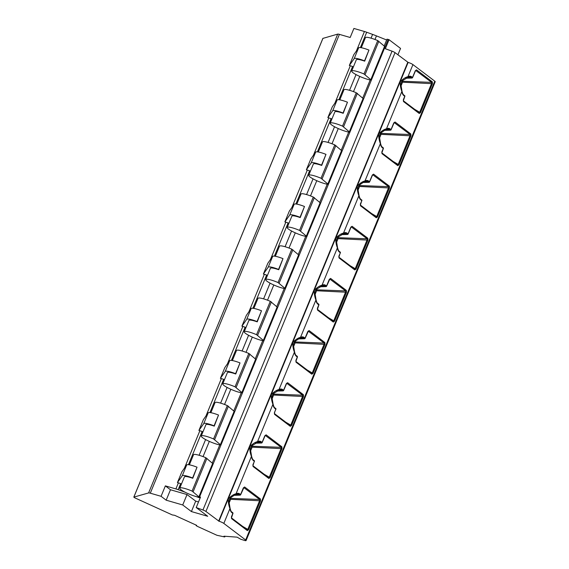 <?xml version="1.0" encoding="UTF-8"?>
<svg xmlns="http://www.w3.org/2000/svg" width="569" height="569" viewBox="0 0 569 569"><rect width="100%" height="100%" fill="white"/><g stroke="black" fill="none" stroke-linecap="round" stroke-linejoin="round"><path stroke-width="0.85" d="M356.379 51.032L364.43 31.494L353.904 28.45L350.177 37.49L339.401 34.368A3.812 0.647 -157.6 0 0 337.709 34.112L322.915 38.393M246.093 540.55A3.812 0.647 -157.6 0 0 245.666 539.995L223.83 523.423A3.812 0.647 -157.6 0 0 219.022 521.232L205.921 511.46A3.051 0.519 -157.6 0 0 202.941 509.995L196.205 507.548L207.713 516.282L191.412 511.567L182.727 504.973L166.176 500.187L161.07 496.31L150.294 493.188A3.812 0.647 -157.6 0 0 148.601 492.932L133.85 497.114L134.81 497.839L172.329 514.945L174.633 515.301L196.703 525.358L196.099 525.55L197.116 526.247L216.931 535.28L224.506 536.923L223.944 536.19L237.117 537.157L240.701 539.227L244.748 540.514A3.812 0.647 -157.6 0 0 246.093 540.55L435.207 81.73A3.812 0.647 -157.6 0 0 434.78 81.175L412.938 64.603A3.812 0.647 -157.6 0 0 408.137 62.412L395.035 52.64A3.051 0.519 -157.6 0 0 392.055 51.174L385.32 48.728L389.04 39.695L400.548 48.422L397.909 54.823M196.205 507.548L200.501 497.121L199.2 496.666M384.189 45.989L386.998 39.169L389.04 39.695M185.081 492.213A22.888 3.898 -157.6 0 0 184.057 491.836L178.161 489.674A7.632 1.302 -157.6 0 0 175.892 488.927L165.366 485.876L170.472 489.76L187.023 494.546L195.708 501.133L198.517 501.95M198.994 497.1L199.904 497.875L195.601 496.41M161.07 496.31L165.366 485.876M166.176 500.187L170.472 489.76M351.692 71.018A11.472 1.956 -157.6 0 0 358.335 75.762A11.472 1.956 -157.6 0 0 370.476 79.987A2.29 0.391 -157.6 0 0 370.96 79.945A2.29 0.391 -157.6 0 0 370.81 79.703L363.996 73.984A11.472 1.956 -157.6 0 0 351.692 71.018L356.336 59.752A11.472 1.956 -157.6 0 1 364.686 61.168L368.954 50.079A11.444 1.949 -157.6 0 0 358.626 47.839L353.783 54.716L349.345 65.492L350.305 65.769L334.885 103.167M330.205 123.153A11.472 1.956 -157.6 0 0 336.848 127.904A11.472 1.956 -157.6 0 0 348.982 132.129A2.29 0.391 -157.6 0 0 349.473 132.086A2.29 0.391 -157.6 0 0 349.323 131.837L342.51 126.119A11.472 1.956 -157.6 0 0 330.205 123.153L334.842 111.894A11.472 1.956 -157.6 0 1 343.199 113.309L347.467 102.214A11.444 1.949 -157.6 0 0 337.133 99.973L332.296 106.851L327.858 117.627L328.811 117.904L313.398 155.309M308.711 175.295A11.472 1.956 -157.6 0 0 315.354 180.039A11.472 1.956 -157.6 0 0 327.495 184.271A2.29 0.391 -157.6 0 0 327.979 184.221A2.29 0.391 -157.6 0 0 327.829 183.979L321.016 178.261A11.472 1.956 -157.6 0 0 308.711 175.295L313.355 164.028A11.472 1.956 -157.6 0 1 321.713 165.444L325.973 154.355A11.444 1.949 -157.6 0 0 315.646 152.115L310.809 158.993L306.364 169.768L307.324 170.046L291.911 207.45M287.224 227.429A11.472 1.956 -157.6 0 0 293.867 232.18A11.472 1.956 -157.6 0 0 306.001 236.405A2.29 0.391 -157.6 0 0 306.492 236.363A2.29 0.391 -157.6 0 0 306.342 236.114L299.529 230.402A11.472 1.956 -157.6 0 0 287.224 227.429L291.861 216.17A11.472 1.956 -157.6 0 1 300.219 217.586L304.486 206.49A11.444 1.949 -157.6 0 0 294.152 204.25L289.315 211.135L284.877 221.91L285.83 222.187L270.417 259.585M265.73 279.571A11.472 1.956 -157.6 0 0 272.373 284.315A11.472 1.956 -157.6 0 0 284.514 288.547A2.29 0.391 -157.6 0 0 284.998 288.497A2.29 0.391 -157.6 0 0 284.849 288.255L278.035 282.537A11.472 1.956 -157.6 0 0 265.73 279.571L270.375 268.305A11.472 1.956 -157.6 0 1 278.732 269.727L282.992 258.632A11.444 1.949 -157.6 0 0 272.665 256.391L267.828 263.269L263.383 274.045L264.343 274.322L248.93 311.727M244.243 331.706A11.472 1.956 -157.6 0 0 250.886 336.457A11.472 1.956 -157.6 0 0 263.027 340.682A2.29 0.391 -157.6 0 0 263.511 340.639A2.29 0.391 -157.6 0 0 263.362 340.39L256.548 334.679A11.472 1.956 -157.6 0 0 244.243 331.706L248.881 320.447A11.472 1.956 -157.6 0 1 257.238 321.862L261.505 310.774A11.444 1.949 -157.6 0 0 251.171 308.533L246.334 315.411L241.896 326.186L242.856 326.464L227.436 363.861M222.749 383.847A11.472 1.956 -157.6 0 0 229.392 388.599A11.472 1.956 -157.6 0 0 241.533 392.823A2.29 0.391 -157.6 0 0 242.017 392.774A2.29 0.391 -157.6 0 0 241.875 392.532L235.054 386.813A11.472 1.956 -157.6 0 0 222.749 383.847L227.394 372.588A11.472 1.956 -157.6 0 1 235.751 374.004L240.011 362.908A11.444 1.949 -157.6 0 0 229.684 360.668L224.847 367.546L220.402 378.321L221.362 378.598L205.95 416.003M201.262 435.982A11.472 1.956 -157.6 0 0 207.905 440.733A11.472 1.956 -157.6 0 0 220.047 444.958A2.29 0.391 -157.6 0 0 220.53 444.915A2.29 0.391 -157.6 0 0 220.381 444.674L213.567 438.955A11.472 1.956 -157.6 0 0 201.262 435.982L205.9 424.723A11.472 1.956 -157.6 0 1 214.257 426.138L218.524 415.05A11.444 1.949 -157.6 0 0 208.197 412.81L203.353 419.687L198.915 430.463L199.875 430.74L184.456 468.138M179.768 488.124A11.472 1.956 -157.6 0 0 186.419 492.875A11.472 1.956 -157.6 0 0 198.553 497.1A2.29 0.391 -157.6 0 0 199.036 497.05A2.29 0.391 -157.6 0 0 198.894 496.808L192.073 491.09A11.472 1.956 -157.6 0 0 179.768 488.124L184.413 476.865A11.472 1.956 -157.6 0 1 192.77 478.28L197.03 467.185A11.444 1.949 -157.6 0 0 186.703 464.944L181.867 471.822L177.428 482.597L178.382 482.875L175.892 488.927M415.206 70.94L416.544 69.866L432.333 81.851L432.426 83.686L401.33 82.135M231.469 517.904L247.124 529.782L247.778 529.39L248.568 529.775L247.344 530.607L231.576 518.644L231.427 516.837M243.29 488.053L244.627 486.979L260.417 498.956L260.51 500.798L229.414 499.248M253.063 466.502A0.761 0.633 -52.8 0 0 252.942 465.748L268.611 477.64L269.272 477.249L270.055 477.633L268.831 478.472L253.063 466.502L252.913 464.702M264.777 435.911L266.114 434.837L281.904 446.821L281.996 448.656L250.901 447.106M274.393 413.578L290.098 425.505L290.759 425.114L291.548 425.491L290.318 426.33L274.557 414.367L274.543 412.539M286.271 383.776L287.608 382.702L303.398 394.68L303.49 396.515L272.395 394.971M295.944 361.486L311.592 373.364L312.246 372.972L313.035 373.356L311.812 374.196L296.044 362.225L295.894 360.426M307.758 331.635L309.095 330.561L324.885 342.545L324.977 344.38L293.881 342.83M317.374 309.301L333.078 321.229L333.74 320.838L334.529 321.215L333.299 322.054L317.53 310.091L317.388 308.284M329.252 279.5L330.589 278.419L346.372 290.403L346.471 292.238L315.368 290.688M338.918 257.209L354.572 269.087L355.227 268.696L356.016 269.08L354.793 269.912L339.024 257.949L338.875 256.15M350.739 227.358L352.076 226.284L367.866 238.269L367.958 240.104L336.862 238.553M360.412 205.075L376.059 216.953L376.721 216.554L377.503 216.938L376.28 217.778L360.511 205.814L360.369 204.008M372.226 175.216L373.563 174.142L389.352 186.127L389.452 187.962L358.349 186.412M381.899 152.933L397.553 164.811L398.208 164.42L398.997 164.804L397.774 165.636L382.005 153.673L381.856 151.873M393.72 123.082L395.057 122.008L410.846 133.985L410.939 135.827L379.843 134.277M403.492 101.531A0.761 0.633 -52.8 0 0 403.371 100.777L419.04 112.669L419.702 112.278L420.484 112.662L419.261 113.501L403.492 101.531L403.35 99.731M419.04 112.669A0.761 0.633 127.2 0 1 419.261 113.501M403.336 100.749L404.836 96.424A0.761 0.761 0 0 0 404.595 95.528A0.761 0.633 127.2 0 1 404.751 96.31L404.701 96.445M403.4 99.603L404.751 96.31L403.898 95.67A10.342 5.519 -73.9 0 1 401.87 91.453C400.761 88.714 400.178 85.514 400.135 81.851C403.03 78.885 405.64 77.164 407.959 76.68A10.342 5.519 -73.9 0 1 411.671 76.815L412.518 77.462A0.761 0.633 127.2 0 1 411.8 78.003L405.925 78.166M231.981 512.776A0.761 0.633 -52.8 0 0 231.825 511.986L232.657 512.626A0.761 0.633 127.2 0 1 232.835 513.423L231.981 512.776A10.342 5.519 -73.9 0 1 229.954 508.558C228.838 505.82 228.261 502.619 228.212 498.963C231.114 495.997 233.724 494.269 236.043 493.785A10.342 5.519 -73.9 0 1 239.748 493.928L240.602 494.575A0.761 0.633 127.2 0 1 239.876 495.108L234.008 495.279M252.963 464.574L254.407 461.395A0.761 0.761 0 0 0 254.165 460.499A0.761 0.633 127.2 0 1 254.322 461.281L253.468 460.634A10.342 5.519 -73.9 0 1 251.441 456.423C250.332 453.685 249.748 450.484 249.706 446.821C252.6 443.856 255.211 442.134 257.529 441.651A10.342 5.519 -73.9 0 1 261.242 441.786L262.089 442.433A0.761 0.633 127.2 0 1 261.37 442.974L255.495 443.137M274.457 412.433L275.901 409.253A0.761 0.761 0 0 0 275.652 408.357A0.761 0.633 127.2 0 1 275.809 409.147L274.962 408.499A10.342 5.519 -73.9 0 1 272.935 404.282C271.818 401.543 271.242 398.343 271.193 394.687C274.094 391.721 276.705 389.993 279.023 389.509A10.342 5.519 -73.9 0 1 282.729 389.651L283.582 390.298A0.761 0.633 127.2 0 1 282.857 390.832L276.989 391.003M296.449 356.358A0.761 0.633 -52.8 0 0 296.293 355.575L297.132 356.208A0.761 0.633 127.2 0 1 297.303 357.005L296.449 356.358A10.342 5.519 -73.9 0 1 294.422 352.147C293.312 349.402 292.729 346.208 292.679 342.545C295.581 339.579 298.192 337.851 300.51 337.374A10.342 5.519 -73.9 0 1 304.223 337.509L305.069 338.157A0.761 0.633 127.2 0 1 304.344 338.697L298.476 338.861M317.794 303.448L318.619 304.066A0.761 0.633 127.2 0 1 318.789 304.87L317.943 304.223A10.342 5.519 -73.9 0 1 315.916 300.005C314.799 297.267 314.223 294.066 314.173 290.41C317.075 287.437 319.678 285.716 322.004 285.233A10.342 5.519 -73.9 0 1 325.71 285.375L326.563 286.015A0.761 0.633 127.2 0 1 325.838 286.556L319.963 286.726M338.925 256.014L340.369 252.842A0.761 0.761 0 0 0 340.12 251.939A0.761 0.633 127.2 0 1 340.283 252.728L339.43 252.081A10.342 5.519 -73.9 0 1 337.403 247.864C336.293 245.125 335.71 241.932 335.66 238.269C338.562 235.303 341.172 233.575 343.491 233.098A10.342 5.519 -73.9 0 1 347.197 233.233L348.05 233.88A0.761 0.633 127.2 0 1 347.325 234.421L341.457 234.584M360.419 203.88L361.856 200.701A0.761 0.761 0 0 0 361.614 199.804A0.761 0.633 127.2 0 1 361.77 200.594L360.924 199.947A10.342 5.519 -73.9 0 1 358.89 195.729C357.78 192.991 357.197 189.79 357.154 186.134C360.049 183.161 362.659 181.44 364.978 180.956A10.342 5.519 -73.9 0 1 368.691 181.091L369.544 181.739A0.761 0.633 127.2 0 1 368.819 182.279L362.944 182.443M382.411 147.805A0.761 0.633 -52.8 0 0 382.254 147.015L383.086 147.656A0.761 0.633 127.2 0 1 383.264 148.452L382.411 147.805A10.342 5.519 -73.9 0 1 380.384 143.587C379.267 140.849 378.691 137.648 378.641 133.992C381.543 131.026 384.153 129.298 386.472 128.822A10.342 5.519 -73.9 0 1 390.178 128.957L391.031 129.604A0.761 0.633 127.2 0 1 390.306 130.137L384.438 130.308M407.767 62.306L218.652 521.126M240.538 494.703L243.34 487.925M235.9 494.184A9.609 5.128 -73.9 0 1 237.152 493.885A9.609 5.128 -73.9 0 1 239.023 494.461L239.876 495.108A0.761 0.356 88.4 0 0 240.004 495.158A0.761 0.761 0 0 0 240.687 494.681L243.923 487.512A0.761 0.633 -52.8 0 0 244.627 486.979M260.417 498.956A0.761 0.633 127.2 0 1 259.713 499.497L230.104 498.337M243.738 487.526L259.713 499.497L259.72 500.414L247.778 529.39L242.664 526.396M229.976 498.48L230.488 498.629L230.537 499.561L229.165 502.882M247.124 529.782A0.761 0.633 127.2 0 1 247.344 530.607M231.476 516.709L232.778 513.551M262.024 442.561L264.834 435.783M265.296 435.335L265.417 435.377A0.761 0.633 -52.8 0 0 266.114 434.837M281.904 446.821A0.761 0.633 127.2 0 1 281.207 447.355L251.59 446.196M265.232 435.385L281.207 447.355L281.214 448.272L269.272 477.249L264.158 474.254M251.462 446.338L251.975 446.487L252.024 447.426L250.659 450.748M268.611 477.64A0.761 0.633 127.2 0 1 268.831 478.472M252.906 465.719L254.265 461.416M283.518 390.426L286.321 383.641M286.783 383.193L286.904 383.236A0.761 0.633 -52.8 0 0 287.608 382.702M303.398 394.68A0.761 0.633 127.2 0 1 302.694 395.22L273.084 394.061M286.719 383.25L302.694 395.22L302.701 396.138L290.759 425.114L285.645 422.12M272.956 394.203L273.461 394.353L273.518 395.284L272.146 398.606M290.098 425.505A0.761 0.633 127.2 0 1 290.318 426.33M274.407 412.561L274.436 413.62M274.543 412.546L275.759 409.275M305.005 338.285L307.815 331.507M300.368 337.773A9.609 5.128 -73.9 0 1 301.62 337.467A9.609 5.128 -73.9 0 1 303.497 338.05L304.344 338.697A0.761 0.356 88.4 0 0 304.472 338.74A0.761 0.761 0 0 0 305.155 338.271L308.398 331.101A0.761 0.633 -52.8 0 0 309.095 330.561M324.885 342.545A0.761 0.633 127.2 0 1 324.181 343.079L294.571 341.919M308.213 331.108L324.181 343.079L324.195 343.996L312.246 372.972L307.139 369.978M294.443 342.061L294.955 342.211L295.005 343.15L293.64 346.464M311.592 373.364A0.761 0.633 127.2 0 1 311.812 374.196M295.944 360.291L297.246 357.133M326.492 286.143L329.302 279.365M321.862 285.631A9.609 5.128 -73.9 0 1 323.114 285.325A9.609 5.128 -73.9 0 1 324.984 285.908L325.838 286.556A0.761 0.356 88.4 0 0 325.966 286.598A0.761 0.761 0 0 0 326.649 286.129L329.885 278.959A0.761 0.633 -52.8 0 0 330.589 278.419M346.372 290.403A0.761 0.633 127.2 0 1 345.675 290.944L316.065 289.785M329.7 278.974L345.675 290.944L345.682 291.861L333.74 320.838L328.626 317.836M315.937 289.927L316.442 290.076L316.492 291.008L315.126 294.329M333.078 321.229A0.761 0.633 127.2 0 1 333.299 322.054M317.438 308.156L318.74 304.998M347.986 234.008L350.796 227.23M351.258 226.775L351.372 226.818A0.761 0.633 -52.8 0 0 352.076 226.284M367.866 238.269A0.761 0.633 127.2 0 1 367.161 238.802L337.552 237.643M351.194 226.832L367.161 238.802L367.176 239.72L355.227 268.696L350.113 265.702M337.424 237.785L337.936 237.934L337.986 238.873L336.62 242.188M354.572 269.087A0.761 0.633 127.2 0 1 354.793 269.912M339.024 257.949A0.761 0.633 -52.8 0 0 338.904 257.195L340.226 252.856M369.473 181.867L372.282 175.088M372.745 174.64L372.866 174.683A0.761 0.633 -52.8 0 0 373.563 174.142M389.352 186.127A0.761 0.633 127.2 0 1 388.655 186.668L359.046 185.508M372.681 174.697L388.655 186.668L388.663 187.578L376.721 216.554L371.607 213.56M358.918 185.65L359.423 185.793L359.473 186.732L358.107 190.053M376.059 216.953A0.761 0.633 127.2 0 1 376.28 217.778M360.511 205.814A0.761 0.633 -52.8 0 0 360.39 205.053L361.72 200.722M390.967 129.732L393.769 122.954M394.232 122.499L394.353 122.541A0.761 0.633 -52.8 0 0 395.057 122.008M410.846 133.985A0.761 0.633 127.2 0 1 410.142 134.526L380.533 133.366M394.175 122.555L410.142 134.526L410.149 135.443L398.208 164.42L393.094 161.425M380.405 133.509L380.917 133.658L380.967 134.59L379.594 137.911M397.553 164.811A0.761 0.633 127.2 0 1 397.774 165.636M381.906 151.738L383.207 148.58M412.454 77.59L415.263 70.812M415.726 70.364L415.847 70.407A0.761 0.633 -52.8 0 0 416.544 69.866M432.333 81.851A0.761 0.633 127.2 0 1 431.636 82.384L402.02 81.232M415.662 70.414L431.636 82.384L431.643 83.302L419.702 112.278L414.588 109.284M401.899 81.367L402.404 81.516L402.454 82.455L401.088 85.777M364.43 31.494A7.632 1.302 22.4 0 1 366.706 32.248L372.595 34.403A22.888 3.898 22.4 0 1 376.465 35.89L386.657 39.994M223.553 437.582A2.29 0.391 -157.6 0 0 223.88 437.518A2.29 0.391 -157.6 0 0 223.88 437.454L223.759 437.084M202.991 431.8L202.144 431.487A7.632 1.302 -157.6 0 0 199.875 430.74M214.257 426.138L214.079 425.825A11.444 1.949 -157.6 0 0 203.752 423.585L198.915 430.463M220.53 444.915L234.286 411.543A2.29 0.391 -157.6 0 0 234.136 411.302L227.323 405.583A11.472 1.956 -157.6 0 0 215.018 402.617L210.864 412.689M218.524 415.05L214.079 425.825M228.276 426.786A2.29 0.391 -157.6 0 0 228.318 426.743A2.29 0.391 -157.6 0 0 228.318 426.679L228.197 426.309M224.478 379.658L223.638 379.352A7.632 1.302 -157.6 0 0 221.362 378.598M245.964 327.516L245.125 327.211A7.632 1.302 -157.6 0 0 242.856 326.464M267.458 275.382L266.619 275.076A7.632 1.302 -157.6 0 0 264.343 274.322M288.945 223.24L288.106 222.934A7.632 1.302 -157.6 0 0 285.83 222.187M310.439 171.105L309.6 170.8A7.632 1.302 -157.6 0 0 307.324 170.046M331.926 118.964L331.087 118.658A7.632 1.302 -157.6 0 0 328.811 117.904M353.42 66.829L352.574 66.516A7.632 1.302 -157.6 0 0 350.305 65.769M181.497 483.935L180.657 483.629A7.632 1.302 -157.6 0 0 178.382 482.875M206.789 478.927A2.29 0.391 -157.6 0 0 206.832 478.885A2.29 0.391 -157.6 0 0 206.832 478.821L206.711 478.451M199.036 497.05L212.792 463.685A2.29 0.391 -157.6 0 0 212.642 463.443L205.829 457.725A11.472 1.956 -157.6 0 0 193.524 454.752L189.37 464.83M202.059 489.724A2.29 0.391 -157.6 0 0 202.386 489.66A2.29 0.391 -157.6 0 0 202.386 489.596L202.265 489.226M192.77 478.28L192.592 477.96A11.444 1.949 -157.6 0 0 182.265 475.72L177.428 482.597M197.03 467.185L192.592 477.96M245.04 385.448A2.29 0.391 -157.6 0 0 245.367 385.377A2.29 0.391 -157.6 0 0 245.367 385.32L245.246 384.95M235.751 374.004L235.573 373.684A11.444 1.949 -157.6 0 0 225.246 371.443L220.402 378.321M242.017 392.774L255.773 359.409A2.29 0.391 -157.6 0 0 255.623 359.16L248.809 353.449A11.472 1.956 -157.6 0 0 236.505 350.476L232.351 360.554M240.011 362.908L235.573 373.684M249.77 374.644A2.29 0.391 -157.6 0 0 249.812 374.601A2.29 0.391 -157.6 0 0 249.812 374.544L249.691 374.174M266.534 333.306A2.29 0.391 -157.6 0 0 266.861 333.242A2.29 0.391 -157.6 0 0 266.861 333.178L266.74 332.808M257.238 321.862L257.06 321.549A11.444 1.949 -157.6 0 0 246.733 319.309L241.896 326.186M263.511 340.639L277.259 307.267A2.29 0.391 -157.6 0 0 277.117 307.025L270.296 301.307A11.472 1.956 -157.6 0 0 257.992 298.341L253.845 308.412M261.505 310.774L257.06 321.549M271.257 322.509A2.29 0.391 -157.6 0 0 271.299 322.467A2.29 0.391 -157.6 0 0 271.299 322.403L271.178 322.033M288.021 281.171A2.29 0.391 -157.6 0 0 288.348 281.1A2.29 0.391 -157.6 0 0 288.348 281.043L288.227 280.666M278.732 269.727L278.554 269.407A11.444 1.949 -157.6 0 0 268.219 267.167L263.383 274.045M284.998 288.497L298.753 255.132A2.29 0.391 -157.6 0 0 298.604 254.884L291.79 249.172A11.472 1.956 -157.6 0 0 279.486 246.199L275.332 256.278M282.992 258.632L278.554 269.407M292.751 270.367A2.29 0.391 -157.6 0 0 292.793 270.325A2.29 0.391 -157.6 0 0 292.793 270.268L292.665 269.891M309.508 229.03A2.29 0.391 -157.6 0 0 309.842 228.966A2.29 0.391 -157.6 0 0 309.842 228.902L309.714 228.532M300.219 217.586L300.041 217.266A11.444 1.949 -157.6 0 0 289.713 215.025L284.877 221.91M306.492 236.363L320.24 202.991A2.29 0.391 -157.6 0 0 320.098 202.749L313.277 197.03A11.472 1.956 -157.6 0 0 300.973 194.065L296.826 204.136M304.486 206.49L300.041 217.266M314.237 218.233A2.29 0.391 -157.6 0 0 314.28 218.19A2.29 0.391 -157.6 0 0 314.28 218.126L314.159 217.756M331.002 176.888A2.29 0.391 -157.6 0 0 331.329 176.824A2.29 0.391 -157.6 0 0 331.329 176.767L331.208 176.39M321.713 165.444L321.535 165.131A11.444 1.949 -157.6 0 0 311.2 162.89L306.364 169.768M327.979 184.221L341.734 150.856A2.29 0.391 -157.6 0 0 341.585 150.607L334.771 144.889A11.472 1.956 -157.6 0 0 322.467 141.923L318.313 151.994M325.973 154.355L321.535 165.131M335.724 166.091A2.29 0.391 -157.6 0 0 335.774 166.048A2.29 0.391 -157.6 0 0 335.767 165.992L335.646 165.615M352.488 124.753A2.29 0.391 -157.6 0 0 352.823 124.689A2.29 0.391 -157.6 0 0 352.816 124.625L352.695 124.255M343.199 113.309L343.022 112.989A11.444 1.949 -157.6 0 0 332.694 110.749L327.858 117.627M349.473 132.086L363.221 98.714A2.29 0.391 -157.6 0 0 363.079 98.473L356.258 92.754A11.472 1.956 -157.6 0 0 343.953 89.788L339.8 99.86M347.467 102.214L343.022 112.989M357.218 113.956A2.29 0.391 -157.6 0 0 357.261 113.914A2.29 0.391 -157.6 0 0 357.261 113.85L357.14 113.48M373.982 72.612A2.29 0.391 -157.6 0 0 374.31 72.547A2.29 0.391 -157.6 0 0 374.31 72.483L374.189 72.114M364.686 61.168L364.516 60.855A11.444 1.949 -157.6 0 0 354.181 58.614L349.345 65.492M370.96 79.945L384.715 46.573A2.29 0.391 -157.6 0 0 384.566 46.331L377.752 40.612A11.472 1.956 -157.6 0 0 365.447 37.646L361.294 47.718M368.954 50.079L364.516 60.855M378.705 61.815A2.29 0.391 -157.6 0 0 378.748 61.772A2.29 0.391 -157.6 0 0 378.748 61.708L378.627 61.338M182.727 504.973L187.023 494.546M191.412 511.567L195.708 501.133M199.619 496.801L388.158 39.375M392.055 51.174L202.941 509.995M339.401 34.368L150.294 493.188M337.709 34.112L148.601 492.932M322.957 38.294L133.85 497.114M224.862 536.261L224.67 536.745M434.78 81.175L245.666 539.995M420.484 112.662L432.426 83.686M412.938 64.603L407.959 76.68A0.761 0.576 62.7 0 1 407.496 77.228M231.576 518.644A0.761 0.633 -52.8 0 0 231.448 517.882L232.92 513.537A0.761 0.761 0 0 0 232.671 512.633L231.825 511.986C231.256 511.844 230.68 510.606 230.089 508.273A0.761 0.413 -8 0 1 229.954 508.558L223.83 523.423M248.568 529.775L260.51 500.798M253.468 460.634A0.761 0.633 -52.8 0 0 253.312 459.852L253.326 459.859C252.743 459.702 252.167 458.465 251.576 456.139A0.761 0.413 -8 0 1 251.441 456.423L236.043 493.785A0.761 0.576 62.7 0 1 235.772 494.29L237.152 493.885M270.055 477.633L281.996 448.656M273.063 403.983A0.761 0.413 -8 0 1 272.935 404.282L257.529 441.651A0.761 0.576 62.7 0 1 257.067 442.198M291.548 425.491L303.49 396.515M295.887 361.443L297.388 357.119A0.761 0.761 0 0 0 297.146 356.222L296.293 355.575C295.724 355.426 295.147 354.188 294.557 351.855A0.761 0.413 -8 0 1 294.422 352.147L279.023 389.509A0.761 0.576 62.7 0 1 278.561 390.057M313.035 373.356L324.977 344.38M317.943 304.223A0.761 0.633 -52.8 0 0 317.779 303.433C317.218 303.284 316.634 302.047 316.051 299.721A0.761 0.413 -8 0 1 315.916 300.005L300.51 337.374A0.761 0.576 62.7 0 1 300.24 337.872L301.62 337.467M334.529 321.215L346.471 292.238M337.538 247.565A0.761 0.413 -8 0 1 337.403 247.864L322.004 285.233A0.761 0.576 62.7 0 1 321.542 285.78M356.016 269.08L367.958 240.104M359.025 195.43A0.761 0.413 -8 0 1 358.89 195.729L343.491 233.098A0.761 0.576 62.7 0 1 343.029 233.646M377.503 216.938L389.452 187.962M380.519 143.288A0.761 0.413 -8 0 1 380.384 143.587L364.978 180.956A0.761 0.576 62.7 0 1 364.708 181.454L366.095 181.049A9.609 5.128 -73.9 0 1 367.965 181.632L368.819 182.279A0.761 0.356 88.4 0 0 368.94 182.322A0.761 0.356 88.4 0 0 369.139 182.194M398.997 164.804L410.939 135.827M403.898 95.67A0.761 0.633 -52.8 0 0 403.741 94.881L403.755 94.888C403.172 94.731 402.596 93.494 402.006 91.168A0.761 0.413 -8 0 1 401.87 91.453L386.472 128.822A0.761 0.576 62.7 0 1 386.202 129.319L387.581 128.914A9.609 5.128 -73.9 0 1 389.452 129.497L390.306 130.137A0.761 0.356 88.4 0 0 390.434 130.187A0.761 0.356 88.4 0 0 390.626 130.052M408.137 62.412L219.022 521.232M395.035 52.64L205.921 511.46M239.748 493.928A0.761 0.633 127.2 0 1 239.023 494.461L235.232 494.575M233.923 495.329L240.004 495.158A0.761 0.356 88.4 0 0 240.196 495.023M257.394 442.049A9.609 5.128 -73.9 0 1 258.639 441.743A9.609 5.128 -73.9 0 1 260.517 442.326L261.37 442.974A0.761 0.356 88.4 0 0 261.491 443.016A0.761 0.356 88.4 0 0 261.683 442.881M261.242 441.786A0.761 0.633 127.2 0 1 260.517 442.326L256.719 442.433M278.881 389.907A9.609 5.128 -73.9 0 1 280.133 389.609A9.609 5.128 -73.9 0 1 282.004 390.185L282.857 390.832A0.761 0.356 88.4 0 0 282.985 390.882A0.761 0.356 88.4 0 0 283.177 390.747M282.729 389.651A0.761 0.633 127.2 0 1 282.004 390.185L278.213 390.298M274.557 414.367A0.761 0.633 -52.8 0 0 274.429 413.606L290.162 425.541M274.962 408.499A0.761 0.633 -52.8 0 0 274.799 407.71L274.82 407.724M280.133 389.609L273.988 393.186L272.267 395.213L272.103 398.2L273.07 403.997C273.661 406.323 274.237 407.56 274.799 407.71A0.761 0.633 -52.8 0 0 274.784 407.703M304.223 337.509A0.761 0.633 127.2 0 1 303.497 338.05L299.699 338.157M298.391 338.911L304.472 338.74A0.761 0.356 88.4 0 0 304.664 338.605M296.044 362.225A0.761 0.633 -52.8 0 0 295.923 361.471L311.656 373.406M325.71 285.375A0.761 0.633 127.2 0 1 324.984 285.908L321.193 286.015M319.885 286.776L325.966 286.598A0.761 0.356 88.4 0 0 326.158 286.47M317.53 310.091A0.761 0.633 -52.8 0 0 317.41 309.33L333.142 321.265M317.417 309.344L318.875 304.977A0.761 0.761 0 0 0 318.633 304.081L317.779 303.433A0.761 0.633 -52.8 0 0 317.765 303.426M343.349 233.489A9.609 5.128 -73.9 0 1 344.601 233.19A9.609 5.128 -73.9 0 1 346.478 233.774L347.325 234.421A0.761 0.356 88.4 0 0 347.453 234.464A0.761 0.356 88.4 0 0 347.645 234.328M347.197 233.233A0.761 0.633 127.2 0 1 346.478 233.774L342.68 233.88M339.43 252.081A0.761 0.633 -52.8 0 0 339.273 251.299L339.288 251.306M339.273 251.299A0.761 0.633 -52.8 0 0 339.259 251.285C338.704 251.149 338.128 249.912 337.538 247.579L336.571 241.782L336.734 238.802L338.455 236.775L344.601 233.19M364.843 181.355A9.609 5.128 -73.9 0 1 366.095 181.049M368.691 181.091A0.761 0.633 127.2 0 1 367.965 181.632L364.167 181.739M360.924 199.947A0.761 0.633 -52.8 0 0 360.76 199.157L360.774 199.171M360.76 199.157A0.761 0.633 -52.8 0 0 360.746 199.143C360.198 199.008 359.615 197.77 359.032 195.444L358.065 189.648L358.228 186.66L359.949 184.633L364.708 181.454M386.33 129.213A9.609 5.128 -73.9 0 1 387.581 128.914M390.178 128.957A0.761 0.633 127.2 0 1 389.452 129.497L385.661 129.604M382.005 153.673A0.761 0.633 -52.8 0 0 381.884 152.912L397.61 164.854M381.849 152.883L383.35 148.566A0.761 0.761 0 0 0 383.101 147.663L382.254 147.015A0.761 0.633 -52.8 0 0 382.24 147.008M407.824 77.078A9.609 5.128 -73.9 0 1 409.068 76.772A9.609 5.128 -73.9 0 1 410.946 77.356L411.8 78.003A0.761 0.356 88.4 0 0 411.92 78.045A0.761 0.356 88.4 0 0 412.112 77.917M411.671 76.815A0.761 0.633 127.2 0 1 410.946 77.356L407.148 77.462M198.46 497.562L198.645 497.114M209.328 441.388L203.055 456.601M230.815 389.253L224.549 404.467M252.309 337.111L246.036 352.325M273.796 284.977L267.522 300.19M295.283 232.835L289.016 248.048M316.777 180.7L310.503 195.907M338.263 128.558L331.997 143.772M359.757 76.424L353.484 91.63M374.978 39.496L376.465 35.89M205.601 439.567L199.129 455.278M227.095 387.425L220.616 403.137M248.582 335.283L242.109 350.995M270.069 283.149L263.596 298.86M291.563 231.007L285.083 246.718M313.05 178.872L306.577 194.584M334.544 126.731L328.064 142.442M356.03 74.596L349.558 90.307M371.045 38.166L372.595 34.403M213.567 438.955L227.323 405.583M208.197 412.81L203.752 423.585M202.144 431.487L188.46 464.695M223.638 379.352L209.947 412.561M245.125 327.211L231.441 360.419M266.619 275.076L252.928 308.277M288.106 222.934L274.422 256.142M309.6 170.8L295.908 204.001M331.087 118.658L317.402 151.866M352.574 66.516L338.889 99.724M360.383 47.59L366.706 32.248M180.657 483.629L178.161 489.674M192.073 491.09L205.829 457.725M206.832 478.821L202.386 489.596M186.703 464.944L182.265 475.72M206.917 458.329L193.161 491.694M212.642 463.443L198.894 496.808M235.054 386.813L248.809 353.449M229.684 360.668L225.246 371.443M249.812 374.544L245.367 385.32M249.898 354.053L236.142 387.418M255.623 359.16L241.875 392.532M256.548 334.679L270.296 301.307M251.171 308.533L246.733 319.309M271.299 322.403L266.861 333.178M271.385 301.911L257.636 335.283M277.117 307.025L263.362 340.39M278.035 282.537L291.79 249.172M272.665 256.391L268.219 267.167M292.793 270.268L288.348 281.043M292.879 249.777L279.123 283.142M298.604 254.884L284.849 288.255M299.529 230.402L313.277 197.03M294.152 204.25L289.713 215.025M314.28 218.126L309.842 228.902M314.365 197.635L300.61 231.007M320.098 202.749L306.342 236.114M321.016 178.261L334.771 144.889M315.646 152.115L311.2 162.89M335.767 165.992L331.329 176.767M335.859 145.5L322.104 178.865M341.585 150.607L327.829 183.979M342.51 126.119L356.258 92.754M337.133 99.973L332.694 110.749M357.261 113.85L352.816 124.625M357.346 93.359L343.591 126.731M363.079 98.473L349.323 131.837M363.996 73.984L377.752 40.612M358.626 47.839L354.181 58.614M378.748 61.708L374.31 72.483M378.833 41.217L365.085 74.589M384.566 46.331L370.81 79.703M228.318 426.679L223.88 437.454M228.404 406.188L214.655 439.56M234.136 411.302L220.381 444.674M322.908 38.329L133.793 497.15M196.262 525.159L196.099 525.55M225.054 536.275L224.798 536.908M403.371 100.77L419.104 112.712M402.006 91.168L401.038 85.371L401.209 82.384L402.93 80.357L409.068 76.772M230.089 508.273L229.122 502.477L229.286 499.49L231.007 497.462L235.772 494.29M231.412 517.854L247.181 529.824M251.576 456.139L250.609 450.342L250.78 447.355L252.494 445.328L258.639 441.743M265.254 435.335L262.174 442.547A0.761 0.761 0 0 1 261.491 443.016L255.41 443.187M252.942 465.741L268.675 477.683M286.74 383.193L283.668 390.405A0.761 0.761 0 0 1 282.985 390.882L276.904 391.052M294.557 351.855L293.59 346.059L293.76 343.079L295.475 341.051L300.24 337.872M316.051 299.721L315.084 293.924L315.247 290.937L316.969 288.91L323.114 285.325M351.215 226.775L348.136 233.987A0.761 0.761 0 0 1 347.453 234.464L341.372 234.634M338.868 257.16L354.629 269.13M372.702 174.64L369.63 181.852A0.761 0.761 0 0 1 368.94 182.322L362.866 182.5M360.355 205.025L376.123 216.988M382.254 147.015C381.685 146.873 381.109 145.636 380.519 143.303L379.551 137.506L379.715 134.526L381.436 132.492L386.202 129.319M394.196 122.499L391.116 129.711A0.761 0.761 0 0 1 390.434 130.187L384.352 130.358M415.683 70.364L412.603 77.576A0.761 0.761 0 0 1 411.92 78.045L405.846 78.216M370.191 79.945L362.695 98.131M348.705 132.079L341.208 150.266M327.211 184.221L319.714 202.408M305.724 236.355L298.227 254.549M284.23 288.497L276.733 306.684M262.743 340.639L255.246 358.826M241.249 392.774L233.752 410.96M219.762 444.915L212.265 463.102M206.832 478.885L202.386 489.66M249.812 374.601L245.367 385.377M271.299 322.467L266.861 333.242M292.793 270.325L288.348 281.1M314.28 218.19L309.842 228.966M335.774 166.048L331.329 176.824M357.261 113.914L352.823 124.689M378.748 61.772L374.31 72.547M228.318 426.743L223.88 437.518"/></g></svg>
